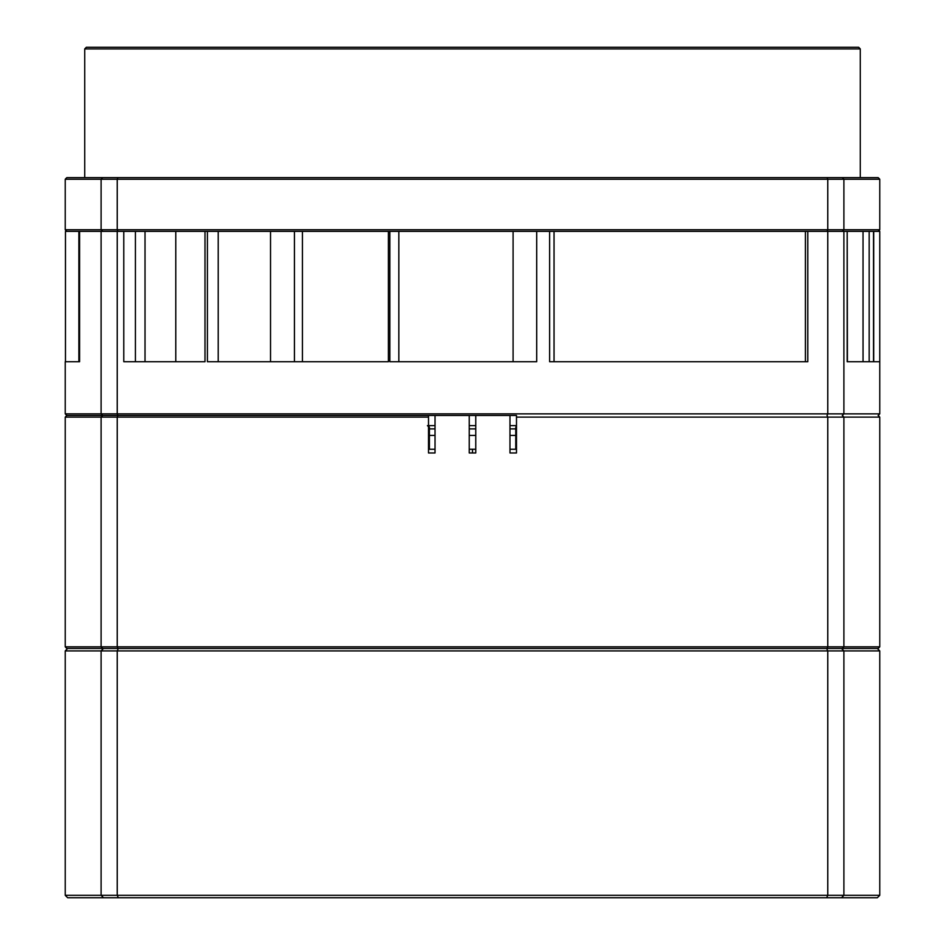 <?xml version="1.0" encoding="UTF-8"?>
<svg xmlns="http://www.w3.org/2000/svg" width="945" height="945" viewBox="0 0 945 945"><rect width="100%" height="100%" fill="white"/><g stroke="black" fill="none" stroke-linecap="round" stroke-linejoin="round"><path stroke-width="1.42" d="M879.771 646.841L878.153 648.471L66.847 648.471L65.229 646.841L879.771 646.841L879.771 417.111L516.49 417.111L516.49 452.962L509.969 452.962L509.969 415.481L475.76 415.481L475.76 452.962L469.24 452.962L469.24 415.481L435.031 415.481L435.031 452.962L428.51 452.962L428.51 417.111L65.229 417.111L65.229 646.841M516.49 417.111L516.49 415.481L516.49 417.111M516.49 415.481L509.969 415.481M435.031 415.481L66.847 415.481L428.51 415.481L428.51 417.111L428.51 415.481M117.948 648.471L117.239 646.841L117.239 417.111L117.948 415.481L117.239 413.851L879.771 413.851L879.771 231.383L879.76 361.722L873.688 361.722L873.688 231.383L807.786 231.383L807.786 361.722L549.624 361.722L549.624 231.383L79.581 231.383L79.581 361.722L65.229 361.722L65.229 413.851L117.239 413.851L117.239 231.383M536.689 361.722L389.86 361.722L389.86 231.383L398.837 231.383L398.837 361.722L513.088 361.722L513.088 231.383L536.689 231.383L536.689 361.722M302.435 361.722L302.435 231.383L270.53 231.383L270.53 361.722L218.212 361.722L218.212 231.383L207.404 231.383L207.404 361.722L388.407 361.722L388.407 231.383M175.782 361.722L175.782 231.383L204.994 231.383L204.994 361.722L123.783 361.722L123.783 231.383L135.418 231.383L135.418 361.722M869.164 361.722L869.164 231.383L873.523 231.383L873.523 361.722L847.192 361.722L847.192 231.383L847.393 361.722M65.465 361.722L65.465 231.383L66.847 231.383L65.229 229.753L879.771 229.753L878.153 231.383L873.723 231.383L879.76 231.383M879.771 231.383L879.771 361.722M807.786 231.383L549.624 231.383L554.042 231.383L554.042 361.722L805.412 361.722L805.412 231.383L554.042 231.383M863.033 361.722L863.033 231.383L863.057 361.722M66.847 231.383L78.872 231.383L78.872 361.722L78.872 231.383L79.581 231.383M475.76 415.481L469.24 415.481M294.427 231.383L294.427 361.722M860.269 48.904L84.731 48.904L86.361 47.274L858.639 47.274L860.269 48.904L860.269 177.613M456.872 47.274L451.934 47.274L456.872 47.274M65.229 179.243L66.847 177.613L878.153 177.613L879.771 179.243L65.229 179.243L65.229 229.753M145.022 361.722L145.022 231.383M428.51 441.102L429.408 441.102L429.408 449.253L429.408 435.397L429.408 449.253L428.51 449.253L435.031 449.253M515.757 434.735L515.757 449.253L516.49 449.253L509.969 449.253M516.49 441.102L515.757 441.102M429.313 427.034L429.408 435.397L429.408 428.888L435.031 428.888L429.408 428.888L429.408 427.577L427.447 425.628L435.031 425.628M469.24 428.888L475.76 428.888M509.969 435.397L515.757 435.397L515.757 427.577L516.49 426.101M515.757 428.333L515.899 426.927M515.757 428.888L509.969 428.888L515.757 428.888M472.5 452.962L472.5 449.253L475.76 449.253M469.24 449.253L472.5 449.253M879.771 895.305L877.338 897.75L67.662 897.75L65.229 895.305L879.771 895.305L879.771 650.916L65.229 650.916L65.229 895.305M843.897 231.383L843.897 413.851L842.314 415.481L843.897 417.111L843.897 646.841L842.314 648.471M827.761 231.383L827.761 413.851L827.052 415.481L827.761 417.111L827.761 646.841L827.052 648.471M101.103 231.383L101.103 413.851L102.686 415.481L101.103 417.111L101.103 646.841L102.686 648.471M827.052 231.383L827.761 229.753L827.761 179.243L827.052 177.613M117.948 231.383L117.239 229.753L117.239 179.243L117.948 177.613M842.314 231.383L843.897 229.753L843.897 179.243L842.314 177.613M102.686 231.383L101.103 229.753L101.103 179.243L102.686 177.613M516.49 446.808L515.769 446.808M429.408 446.808L428.51 446.808M469.24 425.628L475.76 425.628M429.408 428.888L435.031 428.888M429.408 435.397L435.031 435.397M469.24 435.397L475.76 435.397M509.969 425.628L516.49 425.628M103.477 648.471L101.103 650.916L101.103 895.305L103.477 897.75M118.302 648.471L117.239 650.916L117.239 895.305L118.302 897.75M841.522 648.471L843.897 650.916L843.897 895.305L841.522 897.75M826.698 648.471L827.761 650.916L827.761 895.305L826.698 897.75M65.229 413.851L66.847 415.481L65.229 417.111M879.771 413.851L878.153 415.481L879.771 417.111M873.723 231.383L873.723 361.722M879.771 229.753L879.771 179.243M84.731 48.904L84.731 177.613M877.338 648.471L879.771 650.916M67.662 648.471L65.229 650.916"/></g></svg>
